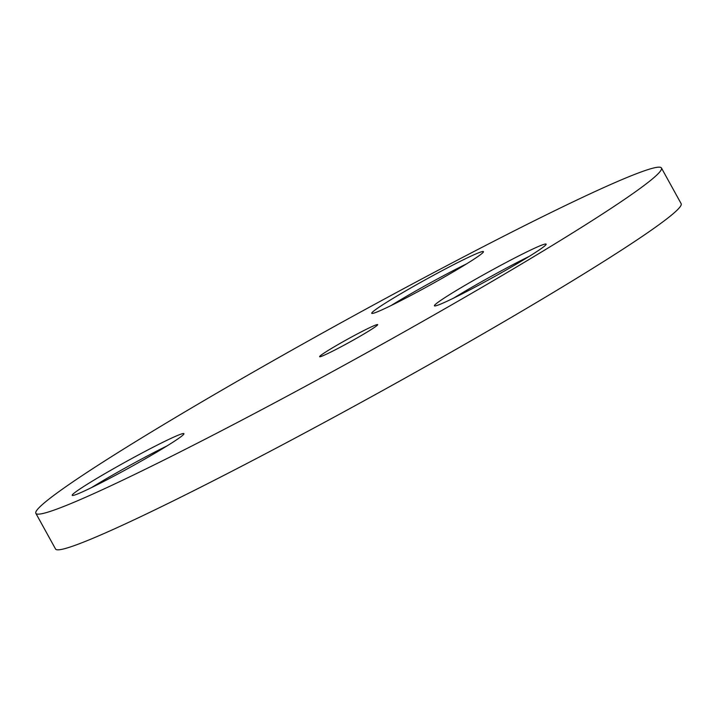 <?xml version="1.0" encoding="UTF-8"?>
<svg xmlns="http://www.w3.org/2000/svg" width="717" height="717" viewBox="0 0 717 717"><rect width="100%" height="100%" fill="white"/><g stroke="black" fill="none" stroke-linecap="round" stroke-linejoin="round"><path stroke-width="1.08" d="M447.345 267.925A63.804 3.451 -28.9 0 0 371.747 313.311A63.804 3.451 -28.9 0 0 407.865 297.017A63.804 3.451 -28.9 0 0 483.455 251.64A63.804 3.451 -28.9 0 0 447.345 267.925M466.552 263.883A63.804 3.451 -28.9 0 0 449.801 272.388A63.804 3.451 -28.9 0 0 391.123 305.523M510.011 260.432A63.804 3.451 -28.9 0 0 434.412 305.809A63.804 3.451 -28.9 0 0 470.531 289.525A63.804 3.451 -28.9 0 0 546.13 244.138A63.804 3.451 -28.9 0 0 510.011 260.432M529.218 256.39A63.804 3.451 -28.9 0 0 512.476 264.896A63.804 3.451 -28.9 0 0 453.789 298.03M147.81 449.962A63.804 3.451 -28.9 0 0 72.211 495.339A63.804 3.451 -28.9 0 0 108.33 479.055A63.804 3.451 -28.9 0 0 183.928 433.668A63.804 3.451 -28.9 0 0 147.81 449.962M167.016 445.92A63.804 3.451 -28.9 0 0 150.274 454.426A63.804 3.451 -28.9 0 0 91.588 487.56M358.912 333.091A33.179 1.792 -28.9 0 0 319.603 356.69A33.179 1.792 -28.9 0 0 338.379 348.211A33.179 1.792 -28.9 0 0 377.689 324.622A33.179 1.792 -28.9 0 0 358.912 333.091M238.107 422.107A357.29 19.35 -28.9 0 0 661.441 167.975A357.29 19.35 -28.9 0 0 459.185 259.204A357.29 19.35 -28.9 0 0 35.85 513.327A357.29 19.35 -28.9 0 0 238.107 422.107M35.85 513.327L55.559 549.025A357.29 19.35 -28.9 0 0 257.815 457.796A357.29 19.35 -28.9 0 0 681.15 203.673L661.441 167.975"/></g></svg>
